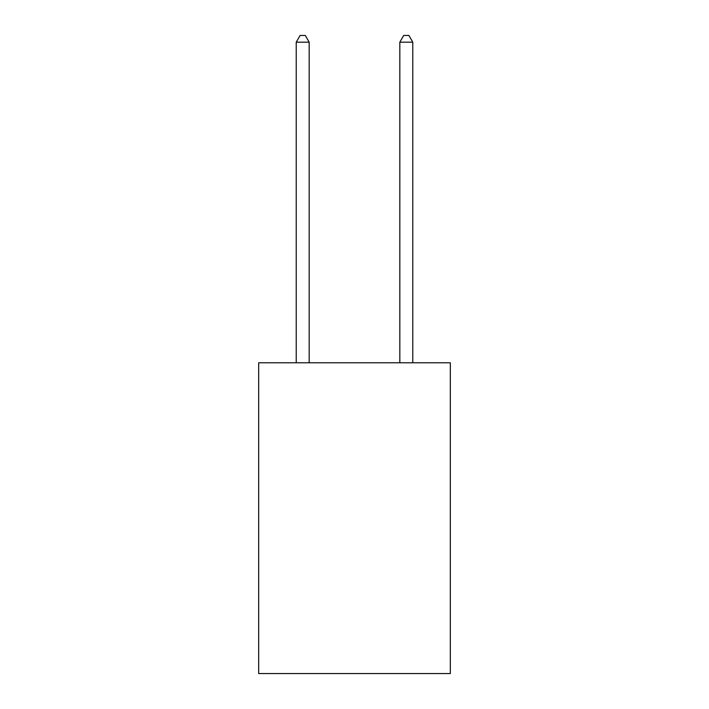 <?xml version="1.0" encoding="UTF-8"?>
<svg xmlns="http://www.w3.org/2000/svg" width="709" height="709" viewBox="0 0 709 709"><rect width="100%" height="100%" fill="white"/><g stroke="black" fill="none" stroke-linecap="round" stroke-linejoin="round"><path stroke-width="1.06" d="M450.321 362.786L450.321 673.55L258.679 673.55L258.679 362.786L450.321 362.786M309.177 362.786L309.177 42.185L296.229 42.185L296.229 362.786M296.229 42.185L300.12 35.45L305.295 35.45L309.177 42.185M412.771 362.786L412.771 42.185L399.823 42.185L399.823 362.786M399.823 42.185L403.705 35.45L408.88 35.45L412.771 42.185"/></g></svg>
